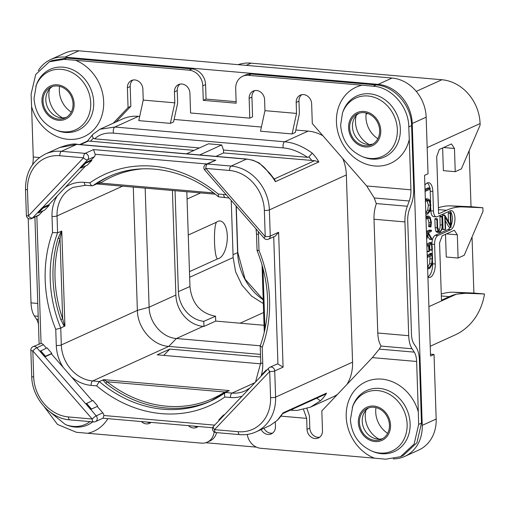 <?xml version="1.0" encoding="UTF-8"?>
<svg xmlns="http://www.w3.org/2000/svg" width="510" height="510" viewBox="0 0 510 510"><rect width="100%" height="100%" fill="white"/><g stroke="black" fill="none" stroke-linecap="round" stroke-linejoin="round"><path stroke-width="0.76" d="M393.248 458.898A37.243 31.958 -114.4 0 0 404.742 456.412A37.243 31.958 -114.4 0 0 422.242 425.365L412.227 123.509A37.243 31.958 -114.4 0 0 378.12 84.367L64.923 57.145A37.243 31.958 -114.4 0 0 50.726 59.517A37.243 31.958 -114.4 0 0 38.269 70.616M256.441 447.13L205.772 442.725M62.685 117.893A23.39 20.069 65.6 0 1 48.877 95.542A23.39 20.069 65.6 0 1 49.553 88.982M369.304 144.54A23.39 20.069 65.6 0 1 355.495 122.196A23.39 20.069 65.6 0 1 356.171 115.63M379.077 439.142A23.39 20.069 65.6 0 1 365.268 416.797A23.39 20.069 65.6 0 1 365.944 410.231M270.568 397.615L269.701 371.452L214.512 429.643L238.234 431.709A37.989 32.595 -114.4 0 0 270.568 397.615A3.723 0.835 -1.9 0 0 275.598 397.111L352.563 362.151L346.354 174.943A41.712 35.789 65.6 0 0 342.803 158.578M87.267 141.251L92.896 134.347L99.992 129.228L114.877 127.035L284.637 141.786L308.161 131.102A41.712 35.789 65.6 0 1 322.868 135.698M308.161 131.102L295.845 130.031M261.413 127.041L174.114 119.455M139.683 116.459L138.401 116.35A41.712 35.789 65.6 0 0 122.496 119.008L99.998 129.228M352.563 362.151A41.712 35.789 65.6 0 1 346.978 384.393M337.505 394.383A41.712 35.789 65.6 0 1 332.966 396.927L310.469 407.146L320.446 400.809L316.742 398.17M251.156 74.052L248.37 75.321A14.898 12.782 -114.4 0 0 242.69 76.27L245.476 75.002A14.898 12.782 -114.4 0 1 251.156 74.052L376.138 84.941C394.434 85.992 411.436 105.506 411.602 125.645L413.725 188.547A20.859 9.645 95 0 1 411.347 204.21L409.422 209.463A14.898 6.885 -85 0 0 407.719 220.651L411.493 334.433A14.898 6.885 -85 0 0 413.878 343.765L416.09 347.138A20.859 9.645 95 0 1 419.424 360.207L421.47 423.147L416.925 442.731L403.295 455.43L400.497 456.699L414.133 444.006L418.659 424.422L418.308 411.85A41.807 35.872 -114.4 0 0 376.731 379.077A41.807 35.872 -114.4 0 0 346.214 416.644A41.807 35.872 -114.4 0 0 374.385 458.165L260.744 448.29A14.898 12.782 -114.4 0 1 247.261 434.424M319.693 437.178A8.753 7.51 65.6 0 1 309.812 428.075L309.449 417.11A5.961 2.754 95 0 0 308.977 414.381L306.912 408.561M272.646 433.092A8.753 7.51 65.6 0 1 263.919 428.292M197.963 426.602A8.753 7.51 65.6 0 1 193.813 426.118M150.922 422.509A8.753 7.51 65.6 0 1 146.765 422.031M44.319 406.814L57.49 424.46L76.443 432.301L201.526 443.139A14.898 12.782 -114.4 0 0 207.2 442.189L209.986 440.927A14.898 12.782 -114.4 0 0 216.572 432.62M115.98 121.966L130.847 106.284L130.19 86.515L127.404 87.777A8.753 7.51 65.6 0 1 131.516 80.484A8.753 7.51 65.6 0 1 142.87 89.123L143.233 100.087L174.815 102.829L174.452 91.87A8.753 7.51 65.6 0 1 178.564 84.571A8.753 7.51 65.6 0 1 189.918 93.215L190.574 112.984L249.792 118.135L252.577 116.866L251.921 97.091L249.135 98.36A8.753 7.51 65.6 0 1 253.247 91.06A8.753 7.51 65.6 0 1 264.594 99.705L264.958 110.664L260.508 131.204L292.09 133.951L296.546 113.411L264.958 110.664M132.989 80.019A8.753 7.51 -114.4 0 0 130.19 86.515M174.815 102.829L170.365 123.369L173.585 121.909L177.327 104.639A5.961 2.754 95 0 0 177.601 101.566L177.238 90.602L174.452 91.87M180.036 84.105A8.753 7.51 -114.4 0 0 177.238 90.602M254.713 90.595A8.753 7.51 -114.4 0 0 251.921 97.091M292.09 133.951L295.309 132.492L299.051 115.215A5.961 2.754 95 0 0 299.332 112.143L298.968 101.184L296.183 102.446A8.753 7.51 65.6 0 1 300.294 95.153A8.753 7.51 65.6 0 1 311.642 103.791L312.298 123.567L366.671 185.965L374.276 197.963L376.323 203.745A20.859 9.645 -85 0 0 374.008 219.23L377.782 333.011A20.859 9.645 -85 0 0 381.04 345.965L379.287 349.101L414.254 352.136A14.898 6.885 -85 0 1 416.638 361.475L418.308 411.857M301.761 94.688A8.753 7.51 -114.4 0 0 298.968 101.184M32.563 164.679A14.898 6.885 95 0 0 33.258 156.991L31.588 106.609A41.807 35.872 -114.4 0 0 73.166 139.383A41.807 35.872 -114.4 0 0 103.677 101.815A41.807 35.872 -114.4 0 0 75.512 60.295L64.069 59.338L49.336 61.786L52.135 60.518L66.88 58.057L191.938 68.907A14.898 12.782 65.6 0 1 205.581 84.564L206.059 99.074L236.124 101.688M430.485 354.15L434.029 354.456L436.171 419.035A37.243 31.958 65.6 0 1 418.672 450.088L404.742 456.412M50.726 59.517L64.655 53.187A37.243 31.958 65.6 0 1 78.852 50.815L392.056 78.036A37.243 31.958 65.6 0 1 426.156 117.179L428.037 173.776L424.549 175.357L430.542 356.037L434.029 354.456M387.651 433.315A23.39 20.069 65.6 0 1 375.717 412.048A23.39 20.069 65.6 0 1 375.972 407.605M377.878 138.714A23.39 20.069 65.6 0 1 365.944 117.447A23.39 20.069 65.6 0 1 366.199 113.003M71.253 112.066A23.39 20.069 65.6 0 1 59.326 90.799A23.39 20.069 65.6 0 1 59.574 86.356M238.1 64.655A41.712 35.789 65.6 0 1 251.073 63.157L441.889 79.738A41.712 35.789 65.6 0 1 480.082 123.579L480.133 125.026L461.365 168.906L455.232 171.691L454.467 148.474L443.572 147.524M472.037 237.003L473.892 293.065L484.5 293.99A64.802 55.603 65.6 0 1 454.863 335.064L430.223 346.252M438.402 207.768A148.971 68.876 -85 0 1 450.853 205.893L462.697 206.92L482.874 207.748L482.995 211.376L464.228 255.255L458.101 258.041L457.33 234.817L446.441 233.873M482.874 207.748L471.03 206.722L469.168 150.654M484.5 293.99L465.49 293.263L456.284 294.219A148.971 68.876 95 0 0 449.304 296.654L441.469 300.212L439.569 242.887L442.164 235.818L454.353 230.278L457.33 234.817M441.265 294.111A148.971 68.876 -85 0 1 453.721 292.243L473.892 293.065M462.697 206.92A148.971 68.876 95 0 0 446.441 210.305L438.606 213.862L436.7 156.538L439.295 149.468L451.484 143.935L454.467 148.474M436.331 216.871L433.698 216.642A7.446 3.442 -85 0 1 430.861 210.802L433.487 211.032A7.446 3.442 95 0 0 436.331 216.871A7.446 3.442 95 0 0 437.217 216.705L450.1 210.853A9.684 4.475 -85 0 1 451.248 210.636A9.684 4.475 -85 0 1 454.945 219.44A9.684 4.475 -85 0 1 450.725 229.717L448.092 229.487A9.684 4.475 95 0 0 450.279 227.262M433.487 211.032L432.843 191.441A11.175 5.164 -85 0 0 428.585 182.682A11.175 5.164 -85 0 0 424.881 185.257M431.964 243.2A7.446 3.442 -85 0 1 435.208 235.339L437.841 235.569A7.446 3.442 95 0 0 434.596 244.411L435.247 264.001A11.175 5.164 -85 0 1 429.057 277.504A11.175 5.164 -85 0 1 427.928 277.121M437.841 235.569L450.725 229.717M450.853 205.893L471.03 206.722M455.232 171.691L443.394 170.659L442.635 147.951M458.101 258.041L446.256 257.008L445.504 234.3M451.146 225.433A9.684 4.475 95 0 0 449.89 210.949M435.208 235.339L448.092 229.487M427.922 276.949A11.175 5.164 95 0 0 432.614 263.772L432.531 261.318M427.641 268.438L429.586 268.591L431.925 264.919L432.582 258.602L432.161 250.136M430.587 202.572L430.21 191.212A11.175 5.164 95 0 0 430.045 189.191L430 188.062L425.047 190.313M429.853 188.037A11.175 5.164 95 0 0 427.233 182.937M430.861 210.802L430.759 207.819M430.236 188.617L430 188.062L428.024 187.897L428.26 188.445L428.024 187.897L425.015 189.261M425.837 214.098L427.641 214.079L430.077 210.993L430.835 205.039L429.611 199.977L428.056 198.913L425.327 198.823M427.469 217.617L428.948 222.411L428.751 226.695L430.937 226.95L431.403 222.366L430.198 217.337L428.585 216.119L427.661 216.297L425.965 218.019M428.585 216.119L425.901 216.042M427.711 236.085L429.618 239.349L431.568 239.515M426.672 239.375L428.381 233.943L431.39 239.266L429.414 239.094L431.581 239.522L431.83 238.795L428.4 232.738L431.32 231.406L431.313 230.265L426.443 232.477M431.536 230.705L431.313 230.265L429.344 230.093L429.56 230.539L429.344 230.093L426.411 231.425M427.068 251.13L428.935 251.296L429.082 251.685L427.08 251.519L426.959 251.124L427.106 251.513L429.031 251.679M429.618 245.144L429.898 249.664L431.97 250.187M426.908 246.375L428.515 245.648L429.082 251.685L429.42 251.092L429.012 245.418L431.524 244.277L431.874 249.836L429.898 249.664L430.108 250.027M432.078 250.2L431.874 249.836L432.078 250.2L432.384 249.549L431.785 242.722L429.809 242.55L429.981 242.849L429.809 242.55L426.832 244.194M432.435 254.241L432.161 253.585L430.026 253.406L429.783 254.127L427.201 255.3M439.958 216.399L441.928 216.572L442.094 224.993C442.215 228.429 441.526 230.507 440.034 231.228L439.25 231.393L437.656 227.25L437.382 219.032L437.121 218.809L436.847 219.338L437.127 227.811L437.822 231.489L439.059 232.477L440.015 232.273L442.208 229.277L442.642 224.961L442.368 216.623L439.958 216.399L440.117 224.821C440.232 228.308 439.55 230.386 438.058 231.055M437.382 219.032L435.151 218.637L435.412 218.86L435.151 218.637L434.871 219.166L435.151 227.638L435.852 231.317L437.083 232.305L439.059 232.477M445.249 229.723L443.056 229.245L442.597 215.367L442.756 214.971L444.733 215.143L445.249 229.723L445.568 229.086L445.173 217.209L451.069 227.32L450.732 213.033L448.513 212.632L448.755 212.861L448.513 212.632L448.22 213.186L448.494 221.487M445.287 220.69L448.896 226.988L450.993 227.313M451.069 227.32L449.1 227.148M425.085 191.441L430.058 189.184M428.056 198.913L426.947 199.136L425.385 200.468M425.429 201.807L427.023 200.309L427.979 200.118L429.292 200.991L430.344 205.262L429.688 210.292L427.597 212.88L425.793 212.759M426.915 200.36L428.375 205.09L427.718 210.12L425.62 212.715M428.751 226.695L430.937 226.95M428.636 226.376L430.727 226.867M426.016 219.44L427.699 217.502L428.521 217.337L429.898 218.35L430.918 222.583L430.612 226.548M426.481 233.605L428.145 232.847L426.615 237.673M429.535 242.97L431.505 243.142L426.87 245.246M431.951 243.021L431.785 242.722L431.505 243.142M429.783 254.127L431.76 254.299L427.24 256.351M429.751 253.852L431.76 254.299M432.161 253.585L431.728 254.025M427.278 257.48L431.925 255.37L432.123 258.921L431.651 263.817L429.522 267.406L428.61 267.584L427.59 267.036M430.026 256.23L429.675 263.644L427.546 267.234M442.368 216.623L441.928 216.572M450.732 213.033L450.483 212.804L450.196 213.358L450.585 225.133L444.733 215.143M172.405 190.466L175.873 295.048A29.797 25.564 -114.4 0 0 203.159 326.362L203.949 326.432L203.777 321.345L215.558 316.226L215.717 321.083L264.046 325.284M215.558 316.226C200.283 313.325 191.754 303.418 189.962 286.505L178.385 291.65L175.038 190.695M186.819 191.722L189.962 286.505M188.254 235.04L216.457 222.232A19.004 8.785 95 0 1 217.795 221.404A19.004 8.785 95 0 1 227.294 235.881A19.004 8.785 95 0 1 219.026 258.436A19.004 8.785 95 0 1 217.668 258.831C214.2 258.264 213.18 227.524 216.457 222.232M200.621 192.92L187.062 199.078M231.24 200.449L233.134 257.537L235.645 271.868L241.976 285.147L251.519 296.068L263.326 303.552M189.471 271.639L217.668 258.831M203.949 326.432L215.717 321.083M145.171 188.101L149.124 307.198C149.277 322.677 162.358 337.69 176.409 338.512L260.266 345.799M203.777 321.345A28.305 24.289 65.6 0 1 178.385 291.65M133.288 187.068L137.375 310.399C137.553 328.204 152.592 345.461 168.753 346.411L260.502 354.386M213.607 192.927L100.495 183.096L96.428 184.072L92.316 185.838L85.75 185.27L73.134 187.368A34.266 29.401 -114.4 0 0 57.037 215.934L57.592 232.77L61.78 231.17L64.923 325.916L60.754 328.115L61.315 344.951L137.375 310.399L149.124 307.198L175.873 295.048M61.78 231.17L60.014 238.693A1.492 0.548 -163.3 0 0 58.063 238.412L61.378 231.049M63.973 325.877L60.754 319.502L62.673 318.801L64.375 325.157L63.973 325.877L64.54 326.4M64.923 325.916L64.375 325.157M57.592 232.77L52.536 232.528A126.996 108.974 -114.4 0 0 55.749 329.364L60.754 328.115A123.273 105.78 -114.4 0 1 57.592 232.77M92.233 400.726L51.408 353.87L51.854 353.398L47.035 347.865L39.971 351.339L44.791 356.879L51.408 353.87M55.749 329.364L56.285 345.455A3.723 0.835 178.1 0 0 61.315 344.951A34.266 29.401 -114.4 0 0 92.692 380.957L99.284 381.531L103.887 379.669L229.213 390.564L225.458 392.496L232.05 393.07L254.892 382.698M211.491 400.726A123.273 105.78 65.6 0 1 105.71 383.239A1.492 0.395 128.2 0 0 107.081 381.773L224.719 391.999L229.047 390.864M260.591 356.987L169.811 349.095L163.71 355.393M260.801 363.834L157.195 354.826L169.811 349.095M105.71 383.239L102.88 379.899M103.887 379.669L107.081 381.773A121.782 104.499 65.6 0 0 224.719 391.999A1.492 0.759 -123 0 1 225.025 392.783M99.284 381.531L96.626 385.86A126.996 108.974 65.6 0 0 224.878 397.009C224.285 394.651 224.476 393.153 225.458 392.496L210.107 401.37A123.273 105.78 65.6 0 1 99.284 381.531M259.016 250.474L258.481 234.383A3.723 0.835 -1.9 0 1 256.498 233.72L257.059 250.48C270.013 283.407 271.071 315.193 260.247 345.85L262.223 347.31A126.996 108.974 -114.4 0 0 259.016 250.474C257.129 250.703 256.619 250.595 257.493 250.142M96.428 184.072L99.036 182.14A123.273 105.78 65.6 0 1 109.535 176.275M143.221 168.797A121.782 104.499 65.6 0 0 100.495 183.096A1.492 0.759 57 0 0 99.036 182.14M229.137 198.033L218.554 196.809L218.14 193.978A126.996 108.974 65.6 0 0 89.887 182.835C90.729 185.079 91.692 186.054 92.788 185.761A123.273 105.78 65.6 0 1 108.139 176.893C141.978 161.052 185.825 168.759 218.261 196.688M27.483 189.822A3.723 0.835 178.1 0 1 25.5 189.153L26.367 215.316A3.723 0.835 178.1 0 0 28.35 215.985L83.538 157.794L59.81 155.728A37.989 32.595 -114.4 0 0 27.483 189.822L28.35 215.985A3.723 1.804 43.5 0 0 32.5 217.961L42.26 207.882L42.923 208.195L38.441 212.925L44.784 210.043L49.266 205.32L48.781 204.765L85.597 165.948M36.841 216.214L41.061 343.44A3.723 3.194 65.6 0 1 43.42 344.703L46.416 348.145M39.117 214.952A3.723 3.194 65.6 0 1 38.25 215.577L31.633 218.58A3.723 3.194 -114.4 0 0 32.5 217.961L39.117 214.952L43.012 210.847M37.683 212.498L42.164 207.768L48.781 204.765M81.026 168.019L80.363 167.707L84.845 162.977L85.508 163.296L81.026 168.019L87.363 165.144L91.845 160.414L91.366 159.859L94.305 156.761A3.723 3.194 65.6 0 0 95.185 154.281L93.515 149.577L215.826 160.204L206.046 164.239A3.723 3.723 0 0 0 204.778 170.079L264.154 238.227A3.723 3.723 0 0 0 268.502 239.171A3.723 3.194 -114.4 0 0 270.255 236.066L278.613 232.267L275.298 236.085L268.502 239.171M269.898 367.27A3.723 3.723 0 0 0 268.738 368.099L268.738 368.099A3.723 1.804 -136.5 0 0 269.701 371.452A3.723 0.835 -1.9 0 0 274.731 370.948A3.723 3.194 -114.4 0 0 269.898 367.27L276.516 364.267A3.723 3.194 65.6 0 1 277.937 364.025L273.717 236.806M97.225 406.457L90.697 409.364L85.878 403.831L90.608 409.46L97.225 406.457L102.803 412.851A3.723 3.194 65.6 0 1 103.849 415.503L214.646 425.13M97.671 405.986L92.852 400.446L85.878 403.831M218.924 420.514L218.815 419.94L223.303 415.216L223.405 415.784L218.975 420.572M224.623 414.617L223.303 415.216M215.928 432.563A3.723 1.721 95 0 1 214.512 429.643A3.723 1.804 -136.5 0 1 213.55 426.29A3.723 3.723 0 0 0 215.928 432.563L239.655 434.622C245.425 435.106 250.875 434.195 256.001 431.887A41.712 35.789 -114.4 0 0 275.598 397.111L274.731 370.948L283.088 367.149L277.937 364.025M266.041 370.942L261.56 375.666M261.509 375.609L261.401 375.041L265.882 370.311L265.99 370.885M267.208 369.712L265.882 370.311M264.358 210.407A3.723 0.835 -1.9 0 0 269.388 209.903L270.255 236.066A3.723 0.835 -1.9 0 1 265.226 236.57L264.358 210.407A37.989 32.595 -114.4 0 0 229.57 170.48L205.849 168.421L265.226 236.57A3.723 0.631 138.9 0 0 264.154 238.227M215.826 160.204L207.468 164.003A3.723 1.721 -85 0 0 205.849 168.421A3.723 0.631 138.9 0 0 204.778 170.079M84.845 162.977L91.366 159.859M91.845 160.414L85.508 163.296M42.26 207.882L80.363 167.707M80.268 167.592L87.688 159.77A3.723 3.194 -114.4 0 0 88.268 155.875A3.723 3.194 -114.4 0 0 85.157 153.37L93.515 149.577M59.81 155.728A3.723 1.721 -85 0 1 61.429 151.311L85.157 153.37A3.723 1.721 -85 0 0 83.538 157.794A3.723 1.804 43.5 0 0 87.688 159.77L94.305 156.761M38.441 212.925L37.778 212.606M49.266 205.32L42.923 208.195M41.061 343.44L33.022 346.685A3.723 3.723 0 0 0 30.842 350.198L31.709 376.361C31.926 397.94 50.178 418.716 69.895 419.87L93.617 421.929A3.723 3.723 0 0 0 95.485 421.611A3.723 3.194 -114.4 0 0 96.186 415.86L90.697 409.364M51.854 353.398L45.517 356.28L40.698 350.74M45.517 356.28L44.88 356.783L40.06 351.243M85.788 403.926L44.88 356.783M91.335 408.861L86.515 403.327M95.485 421.611L103.084 418.162L103.849 415.503M256.001 431.887L270.217 425.429L276.981 420.552A41.712 35.789 -114.4 0 0 283.069 412.864L326.534 393.121A41.712 35.789 65.6 0 1 320.446 400.809M310.609 400.956L304.056 403.933M270.217 425.429L276.981 420.552M277.312 420.31L283.069 412.864M282.833 413.572L324.373 394.708L326.534 393.121M39.971 351.339L36.803 347.712A3.723 0.631 -41.1 0 0 32.825 350.867L33.692 377.03A37.989 32.595 -114.4 0 0 68.474 416.95L92.202 419.016L32.825 350.867A3.723 0.835 178.1 0 1 30.842 350.198M93.617 421.929A3.723 1.721 95 0 1 92.202 419.016A3.723 0.631 -41.1 0 1 96.186 415.86L102.803 412.851M303.52 409.536L306.663 418.378L307.026 429.337L309.812 428.075M379.287 349.101L372.364 357.625L321.829 410.907L322.486 430.682A8.753 7.51 65.6 0 1 318.374 437.982A8.753 7.51 65.6 0 1 307.026 429.337M408.835 128.38L408.79 126.92C408.644 106.775 391.642 87.261 373.32 86.216L362.004 85.195A41.807 35.872 -114.4 0 0 336.441 122.043A41.807 35.872 -114.4 0 0 369.629 165.151A41.807 35.872 -114.4 0 0 409.269 139.44L408.835 128.38M409.269 139.44L410.939 189.816A14.898 6.885 -85 0 1 409.243 201.004L407.318 206.257A20.859 9.645 95 0 0 404.934 221.92L408.708 335.695A20.859 9.645 95 0 0 412.042 348.764L414.254 352.136M296.183 102.446L296.546 113.411M249.135 98.36L249.792 118.135M170.365 123.369L138.784 120.628L143.233 100.087M127.404 87.777L128.061 107.553L130.847 106.284M113.194 123.229L128.061 107.553M38.467 324.354A14.898 6.885 95 0 0 36.573 319.311L38.307 319.464M38.199 316.276L34.361 315.939L36.573 319.311M34.361 315.939A20.859 9.645 -85 0 1 31.027 302.87L28.222 218.414M49.336 61.786L35.706 74.486L31.104 94.095L31.588 106.615M151.056 422.401A8.753 7.51 65.6 0 1 149.602 423.313A8.753 7.51 65.6 0 1 141.353 421.56M198.103 426.487A8.753 7.51 65.6 0 1 196.65 427.399A8.753 7.51 65.6 0 1 188.394 425.646M275.298 422.255L275.438 426.596A8.753 7.51 65.6 0 1 271.326 433.889A8.753 7.51 65.6 0 1 261.133 429.554M306.663 418.378L281.055 416.154M207.2 442.189A14.898 12.782 -114.4 0 0 214.13 431.913M75.512 60.295L189.153 70.176L191.938 68.907M242.69 76.27A14.898 12.782 -114.4 0 0 235.69 88.689L236.175 103.198L203.273 100.343L202.795 85.833A14.898 12.782 -114.4 0 0 189.153 70.176M248.37 75.321L362.004 85.195M43.038 101.254A16.983 14.573 65.6 0 1 51.019 87.095A16.983 14.573 65.6 0 1 73.045 103.861A16.983 14.573 65.6 0 1 65.063 118.02A16.983 14.573 65.6 0 1 43.038 101.254M66.421 117.306A16.983 14.573 -114.4 0 1 45.83 99.992A16.983 14.573 65.6 0 1 52.453 86.553M203.273 100.343L206.059 99.074M373.039 143.954A16.983 14.573 65.6 0 1 352.448 126.639A16.983 14.573 -114.4 0 1 359.072 113.201M349.662 127.908A16.983 14.573 -114.4 0 0 371.688 144.674A16.983 14.573 -114.4 0 0 379.663 130.515A16.983 14.573 -114.4 0 0 357.637 113.749A16.983 14.573 -114.4 0 0 349.662 127.908M199.429 147.938L94.681 138.835C99.475 134.347 105.768 132.453 113.551 133.161L283.311 147.913A3.723 1.721 95 0 1 284.637 141.786C293.671 142.558 302.863 146.338 312.235 153.14L308.843 156.933L307.536 157.335L223.482 150.029L221.678 144.955L208.52 143.814L186.494 153.816M283.311 147.913C291.07 148.557 299.14 151.7 307.536 157.335M312.235 153.14A41.712 35.789 65.6 0 1 318.865 161.931L314.619 160.675L223.578 152.93L215.991 156.379M223.482 150.029L223.578 152.93M269.631 173.119L268.77 172.884C262.918 164.488 255.465 159.91 246.426 159.145L76.666 144.387L59.74 147.511C68.448 144.451 74.237 143.386 77.106 144.311L77.106 144.311A3.723 1.721 -85 0 0 76.666 144.394L61.429 151.311A41.712 35.789 -114.4 0 0 45.53 153.969L59.74 147.511M94.681 138.835L93.336 138.204C92.074 136.387 92.036 135.023 93.222 134.105M194.08 150.367L88.421 141.015L87.554 141.002L79.764 144.54M199.659 154.957L221.678 144.955M269.573 173.056L274.884 179.839L275.4 181.675A41.712 35.789 -114.4 0 0 268.77 172.884M374.385 458.165L385.694 459.185L400.497 456.699M389.436 425.117A16.983 14.573 65.6 0 1 381.461 439.276A16.983 14.573 65.6 0 1 359.435 422.509A16.983 14.573 65.6 0 1 367.41 408.351A16.983 14.573 65.6 0 1 389.436 425.117M382.812 438.555A16.983 14.573 65.6 0 1 362.221 421.241A16.983 14.573 -114.4 0 1 368.845 407.802M436.171 419.035L422.242 425.365M426.156 117.179L412.227 123.509M78.852 50.815L64.923 57.145M392.056 78.036L378.12 84.367M251.073 63.157L246.209 65.363M441.889 79.738L416.262 91.379M367.684 113.443L366.053 114.189M456.284 294.219L428.904 306.657M453.721 292.243L465.49 293.263M441.328 295.959L449.304 296.654M427.163 147.613L480.082 123.579M438.466 209.61L446.441 210.305M432.027 244.188L434.596 244.411M435.247 264.001L432.614 263.772M430.21 191.212L432.843 191.441M425.334 198.989L426.947 199.136M425.793 212.727L427.597 212.88M427.316 200.819L429.292 200.991M428.375 205.09L430.344 205.262M427.718 210.12L429.688 210.292M425.907 216.151L427.661 216.297M428.712 225.649L430.682 225.822M428.916 224.209L430.886 224.381M428.948 222.411L430.918 222.583M427.928 218.184L429.898 218.35M430.185 253.419L432.002 253.572M427.826 267.259L429.522 267.406M430.153 258.748L432.123 258.921M429.675 263.644L431.651 263.817M435.852 231.317L437.822 231.489M435.151 227.638L437.127 227.811M434.871 219.166L436.847 219.338M438.625 231.106L440.034 231.228M440.117 224.821L442.094 224.993M439.856 216.782L441.826 216.954M443.273 229.551L445.103 229.71M442.597 215.367L444.567 215.539M448.22 213.186L450.196 213.358M236.079 205.995L237.622 252.654A52.887 45.377 -114.4 0 0 263.198 299.81M236.264 206.212L237.794 252.488A1.492 0.331 178.1 0 1 237.622 252.654L233.044 254.732M233.134 257.537L189.656 277.287M263.625 312.528L240.108 323.206M71.502 376.935A37.989 32.595 -114.4 0 0 91.067 385.375A3.723 1.721 95 0 1 92.692 380.957L168.753 346.411L176.409 338.512L203.159 326.362M57.432 195.642A37.989 32.595 -114.4 0 0 52.007 216.438A3.723 0.835 178.1 0 0 57.037 215.934L122.629 186.144M58.063 238.412A123.273 105.78 -114.4 0 0 60.754 319.502M61.289 232.216L60.849 231.801M60.014 238.693L62.673 318.801A121.782 104.499 -114.4 0 1 60.014 238.693M56.285 345.455A37.989 32.595 -114.4 0 0 63.125 367.321M225.139 392.725A123.273 105.78 65.6 0 1 210.107 401.37M228.378 390.87L228.786 391.023M104.04 380.065A1.492 1.167 -18 0 1 102.931 380.084M224.878 397.009L230.431 397.488A37.989 32.595 -114.4 0 0 242.123 396.162M249.728 388.142L245.112 390.889A34.266 29.401 -114.4 0 1 232.05 393.07A3.723 1.721 95 0 0 230.431 397.488M261.056 376.195A37.989 32.595 -114.4 0 0 262.758 363.4L262.223 347.31M255.504 382.054L260.776 362.731A3.723 0.835 -1.9 0 0 262.758 363.4M264.97 329.498L262.924 267.852M258.481 234.383A37.989 32.595 -114.4 0 0 258.283 231.483M226.325 194.807A37.989 32.595 -114.4 0 0 223.692 194.463L218.14 193.978M225.114 197.383A3.723 1.721 -85 0 1 223.692 194.463M89.887 182.835L84.335 182.351A37.989 32.595 -114.4 0 0 65.216 187.438M85.75 185.27A3.723 1.721 -85 0 1 84.335 182.351M52.007 216.438L52.536 232.528M206.646 163.965L95.185 154.281M91.067 385.375L96.626 385.86M283.088 367.149L278.613 232.267M229.57 170.48A3.723 1.721 -85 0 1 231.189 166.062A41.712 35.789 -114.4 0 1 269.388 209.903L346.354 174.943M269.605 173.088L259.271 163.015L252.979 160.242L246.865 159.063A3.723 1.721 -85 0 0 246.426 159.145L231.189 166.062L207.468 164.003A3.723 3.194 -114.4 0 0 206.046 164.239M43.42 344.703L36.803 347.712A3.723 3.194 -114.4 0 0 33.022 346.685M238.234 431.709A3.723 1.721 95 0 0 239.655 434.622M310.469 407.146L297.151 410.435L293.103 410.346A3.723 1.721 -85 0 1 292.071 409.377M317.175 397.972A37.989 32.595 65.6 0 1 316.85 398.297M33.692 377.03A3.723 0.835 178.1 0 1 31.709 376.361M68.474 416.95A3.723 1.721 95 0 0 69.895 419.87M408.79 126.92L411.602 125.645M418.659 424.422L421.47 423.147M372.364 357.625L416.638 361.475M87.892 433.264A41.807 35.872 -114.4 0 0 107.891 418.653M412.042 348.764L380.983 346.067M408.708 335.695L377.782 333.011M404.934 221.92L374.008 219.23M407.318 206.257L376.259 203.554M409.243 201.004L374.276 197.963M410.939 189.816L366.671 185.965M39.531 157.533L33.258 156.991M37.778 303.456L31.027 302.87M55.545 129.878L56.935 130.439A33.507 28.751 -114.4 0 0 93.719 102.37A33.507 28.751 -114.4 0 0 68.773 68.27A33.507 28.751 -114.4 0 0 36.318 85.055L34.023 98.494C35.184 113.277 42.362 123.739 55.545 129.878A32.053 27.502 -114.4 0 0 90.735 103.033A32.053 27.502 -114.4 0 0 66.867 70.412A32.053 27.502 -114.4 0 0 35.828 86.464M74.135 103.957A18.22 15.631 -114.4 0 0 57.451 84.813A18.22 15.631 -114.4 0 0 41.947 101.165A18.22 15.631 -114.4 0 0 58.631 120.309A18.22 15.631 -114.4 0 0 74.135 103.957M64.069 59.338L66.88 58.057M202.795 85.833L205.581 84.564M373.32 86.216L376.138 84.941M348.572 127.812A18.22 15.631 -114.4 0 0 365.249 146.957A18.22 15.631 -114.4 0 0 380.76 130.611A18.22 15.631 -114.4 0 0 364.076 111.46A18.22 15.631 -114.4 0 0 348.572 127.812M362.164 156.532A32.053 27.502 -114.4 0 0 397.354 129.68A32.053 27.502 -114.4 0 0 373.492 97.059A32.053 27.502 -114.4 0 0 342.446 113.118L340.648 125.141C341.808 139.925 348.98 150.386 362.164 156.532L363.553 157.086A33.507 28.751 -114.4 0 0 400.344 129.024A33.507 28.751 -114.4 0 0 375.392 94.917A33.507 28.751 -114.4 0 0 342.943 111.703L342.446 113.118M113.551 133.161A3.723 1.721 95 0 1 114.877 127.035L138.401 116.35M308.843 156.933A37.989 32.595 65.6 0 1 311.89 160.605M318.865 161.931L275.4 181.675M90.519 141.366A37.989 32.595 65.6 0 1 93.336 138.204M80.516 144.604L88.421 141.015M314.619 160.675L274.316 178.978M371.937 451.127L373.326 451.688A33.507 28.751 -114.4 0 0 410.117 423.619A33.507 28.751 -114.4 0 0 385.165 389.519A33.507 28.751 -114.4 0 0 352.716 406.304L350.421 419.743C351.581 434.526 358.753 444.988 371.937 451.127A32.053 27.502 -114.4 0 0 407.127 424.282A32.053 27.502 -114.4 0 0 383.265 391.661A32.053 27.502 -114.4 0 0 352.219 407.719M358.345 422.414A18.22 15.631 -114.4 0 0 375.028 441.558A18.22 15.631 -114.4 0 0 390.532 425.212A18.22 15.631 -114.4 0 0 373.849 406.062A18.22 15.631 -114.4 0 0 358.345 422.414M49.954 411.927L65.318 424.479A32.053 27.502 -114.4 0 0 90.021 421.617M65.318 424.479L66.708 425.04A33.507 28.751 -114.4 0 0 92.775 421.859M430.058 188.056L428.081 187.884M426.513 214.308L425.844 214.251M431.377 230.252L429.407 230.08M431.83 242.715L429.86 242.543M432.021 250.212L430.045 250.04M428.527 268.808L427.648 268.732M432.104 253.547L430.134 253.374M437.248 218.777L435.272 218.605M442.221 216.348L440.251 216.176M451.031 227.326L449.055 227.154M445.166 229.742L443.196 229.57M450.598 212.778L448.621 212.606M237.794 252.488L245.087 279.161L263.192 299.625M264.288 332.526L262.038 264.677M256.498 233.72L256.026 228.894M215.214 194.189L96.964 183.957M268.738 368.099L213.55 426.29M34.909 217.094L39.117 343.912M102.95 418.219L212.695 427.756M293.103 410.346L290.445 410.117M246.865 159.063L77.106 144.311M45.53 153.969C32.251 160.739 25.57 172.469 25.5 189.153M26.367 215.316A3.723 3.723 0 0 0 31.633 218.58M260.776 362.731L260.221 345.99"/></g></svg>
